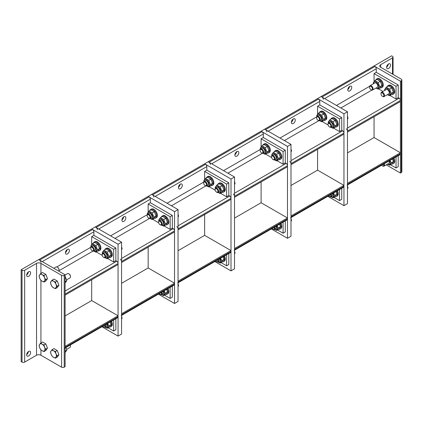 <?xml version="1.0" encoding="UTF-8"?>
<svg xmlns="http://www.w3.org/2000/svg" width="423" height="423" viewBox="0 0 423 423"><rect width="100%" height="100%" fill="white"/><g stroke="black" fill="none" stroke-linecap="round" stroke-linejoin="round"><path stroke-width="0.63" d="M386.58 67.379A2.797 1.613 -60 0 1 387.801 64.566A2.797 1.613 -60 0 1 389.958 63.815A2.797 1.613 -60 0 1 390.535 65.094A2.797 1.613 -60 0 1 389.313 67.907A2.797 1.613 -60 0 1 387.161 68.658A2.797 1.613 -60 0 1 386.58 67.379M386.596 67.098A2.797 1.613 120 0 0 388.325 64.106M392.512 56.344A1.866 1.079 180 0 1 393.062 57.1A1.866 1.079 180 0 1 392.512 57.861L380.647 64.714A3.109 1.792 0 0 0 379.738 65.983A3.109 1.792 0 0 0 380.647 67.252L401.305 79.175A1.866 1.079 180 0 1 401.85 79.936A1.866 1.079 180 0 1 401.305 80.698L400.422 81.205L374.054 65.983L391.635 55.836L392.512 56.344M386.21 164.854L400.422 173.06L401.305 172.552A1.866 1.079 0 0 0 401.85 171.791L401.85 79.936M400.422 81.205L400.422 173.06M374.054 116.732L374.054 137.538L347.468 152.888M382.566 165.901A2.485 1.433 -120 0 0 382.741 166.017A2.485 1.433 -120 0 0 383.984 166.139A2.485 1.433 -120 0 0 384.502 165.002A2.485 1.433 -120 0 0 384.227 163.759M383.645 164.092A2.009 1.158 60 0 1 383.825 165.002A2.009 1.158 60 0 1 382.408 165.821A2.009 1.158 60 0 1 381.71 165.208M393.237 158.556A4.97 2.871 60 0 1 394.009 161.538A4.97 2.871 60 0 1 392.978 163.817A4.97 2.871 60 0 1 391.693 164.018L393.358 161.665L392.592 158.926M393.94 158.149A4.97 2.871 60 0 1 394.712 161.137A4.97 2.871 60 0 1 393.681 163.41L392.978 163.817M388.737 163.394A2.485 1.433 -120 0 0 388.991 161.01M387.442 164.14A3.606 2.083 -120 0 0 390.054 162.707A3.606 2.083 -120 0 0 389.557 160.682M389.985 160.433L391.238 162.892L389.588 165.234L387.325 164.209M391.238 162.892L393.358 161.665M389.588 165.234L391.709 164.013M371.14 89.782A2.485 1.433 -120 0 0 371.315 89.893A2.485 1.433 -120 0 0 372.557 90.014A2.485 1.433 -120 0 0 373.075 88.878A2.485 1.433 -120 0 0 371.991 86.377A2.485 1.433 -120 0 0 370.072 85.71A2.485 1.433 -120 0 0 369.559 86.847A2.485 1.433 -120 0 0 369.57 87.059M372.399 88.878A2.009 1.158 60 0 1 370.982 89.697A2.009 1.158 60 0 1 369.559 87.238A2.009 1.158 60 0 1 370.982 86.419A2.009 1.158 60 0 1 372.399 88.878M375.761 80.095A4.97 2.871 60 0 1 376.581 79.085A4.97 2.871 60 0 1 380.409 80.418A4.97 2.871 60 0 1 382.582 85.42A4.97 2.871 60 0 1 381.551 87.693A4.97 2.871 60 0 1 380.266 87.899M376.581 79.085L377.284 78.678A4.97 2.871 60 0 1 381.112 80.01A4.97 2.871 60 0 1 383.286 85.012A4.97 2.871 60 0 1 382.255 87.291L381.551 87.693M372.557 90.014L377.327 87.265A2.485 1.433 -120 0 0 377.321 84.399A2.485 1.433 -120 0 0 374.826 82.966L370.072 85.71M376.015 88.021A3.606 2.083 -120 0 0 378.627 86.588A3.606 2.083 -120 0 0 376.047 82.152A3.606 2.083 -120 0 0 373.53 83.717M373.361 83.812L373.213 82.961L374.863 80.613L378.162 82.517L379.806 86.768L378.162 89.116L375.899 88.09M378.162 89.116L380.282 87.889L381.932 85.541L380.282 81.295L376.983 79.387L374.863 80.613M379.806 86.768L381.932 85.541M378.162 82.517L380.282 81.295M382.566 96.375A2.485 1.433 -120 0 0 382.741 96.492A2.485 1.433 -120 0 0 383.984 96.613A2.485 1.433 -120 0 0 384.502 95.476A2.485 1.433 -120 0 0 383.418 92.975A2.485 1.433 -120 0 0 381.498 92.309A2.485 1.433 -120 0 0 380.986 93.446A2.485 1.433 -120 0 0 380.996 93.657M383.825 95.476A2.009 1.158 60 0 1 382.408 96.296A2.009 1.158 60 0 1 380.986 93.832A2.009 1.158 60 0 1 382.408 93.012A2.009 1.158 60 0 1 383.825 95.476M387.188 86.689A4.97 2.871 60 0 1 388.007 85.679A4.97 2.871 60 0 1 391.835 87.011A4.97 2.871 60 0 1 394.009 92.018A4.97 2.871 60 0 1 392.978 94.292A4.97 2.871 60 0 1 391.693 94.493L393.358 92.14L391.709 87.889L388.409 85.985L386.289 87.212L389.588 89.116L391.238 93.367L389.588 95.714L387.325 94.683M388.007 85.679L388.711 85.277A4.97 2.871 60 0 1 392.539 86.604A4.97 2.871 60 0 1 394.712 91.611A4.97 2.871 60 0 1 393.681 93.885L392.978 94.292M388.737 93.869A2.485 1.433 -120 0 0 388.748 90.993A2.485 1.433 -120 0 0 386.252 89.565M387.442 94.62A3.606 2.083 -120 0 0 390.054 93.182A3.606 2.083 -120 0 0 387.473 88.751A3.606 2.083 -120 0 0 384.956 90.311M384.787 90.411L384.639 89.56L386.289 87.212M391.238 93.367L393.358 92.14M389.588 89.116L391.709 87.889M389.588 95.714L391.709 94.488M30.599 272.904A2.797 1.613 -60 0 1 29.377 275.717A2.797 1.613 -60 0 1 27.225 276.468A2.797 1.613 -60 0 1 26.644 275.188A2.797 1.613 -60 0 1 27.865 272.37A2.797 1.613 -60 0 1 30.017 271.624A2.797 1.613 -60 0 1 30.599 272.904M26.66 274.908A2.797 1.613 120 0 0 28.389 271.91M30.599 352.576A2.797 1.613 -60 0 1 29.377 355.389A2.797 1.613 -60 0 1 27.225 356.14A2.797 1.613 -60 0 1 26.644 354.86A2.797 1.613 -60 0 1 27.865 352.047A2.797 1.613 -60 0 1 30.017 351.296A2.797 1.613 -60 0 1 30.599 352.576M26.66 354.585A2.797 1.613 120 0 0 28.389 351.587M24.666 270.239A1.866 1.079 180 0 1 22.028 270.239L21.15 269.731L38.731 259.585L65.1 274.807L64.222 275.315A1.866 1.079 180 0 1 61.584 275.315L40.925 263.386A3.109 1.792 0 0 0 36.531 263.386L24.666 270.239L24.666 362.093L36.531 355.241A3.109 1.792 180 0 1 40.925 355.241L61.584 367.164A1.866 1.079 0 0 0 64.222 367.164L65.1 366.656L65.1 274.807M21.15 269.731L21.15 361.586L22.028 362.093A1.866 1.079 0 0 0 24.666 362.093M53.821 268.298L56.048 267.013A2.485 1.433 60 0 1 57.29 267.135A2.485 1.433 60 0 1 59.046 270.181L59.046 270.181A2.485 1.433 60 0 1 58.749 271.138M59.04 269.969A2.009 1.158 -120 0 0 59.046 269.789A2.009 1.158 -120 0 0 57.628 267.331A2.009 1.158 -120 0 0 57.47 267.246M59.046 269.789L59.046 270.181M44.589 281.004L44.018 282.03L42.115 281.226A4.04 2.332 -120 0 0 44.589 281.004A4.04 2.332 -120 0 0 44.589 277.705L45.668 279.682L44.589 281.004M40.719 280.126L39.64 278.149A4.04 2.332 -120 0 0 42.115 281.226L40.719 280.126M39.069 275.875L39.64 274.85A4.04 2.332 -120 0 0 39.64 278.149L39.069 275.875M42.115 274.627L44.018 275.431L44.589 277.705A4.04 2.332 -120 0 0 42.115 274.627A4.04 2.332 -120 0 0 39.64 274.85L40.719 273.528L42.115 274.627M40.719 273.528L42.527 272.486L45.827 274.39L44.018 275.431M45.827 274.39L47.476 278.641L45.668 279.682M47.476 278.641L45.827 280.983L44.018 282.03M46.329 275.685A3.617 2.089 60 0 1 46.879 277.091M65.1 274.982L67.474 273.607A2.485 1.433 60 0 1 68.716 273.734A2.485 1.433 60 0 1 70.477 276.779L70.477 276.779A2.485 1.433 60 0 1 69.959 277.916L66.67 279.815M70.467 276.568A2.009 1.158 -120 0 0 70.477 276.388A2.009 1.158 -120 0 0 69.055 273.924A2.009 1.158 -120 0 0 68.896 273.845M70.477 276.388L70.477 276.779M56.016 287.603L55.445 288.629L53.541 287.825A4.04 2.332 -120 0 0 56.016 287.603A4.04 2.332 -120 0 0 56.016 284.304L57.094 286.281L56.016 287.603M52.145 286.725L51.067 284.748A4.04 2.332 -120 0 0 53.541 287.825L52.145 286.725M50.496 282.474L51.067 281.448A4.04 2.332 -120 0 0 51.067 284.748L50.496 282.474M53.541 281.226L55.445 282.03L56.016 284.304A4.04 2.332 -120 0 0 53.541 281.226A4.04 2.332 -120 0 0 51.067 281.448L52.145 280.126L53.541 281.226M52.145 280.126L53.954 279.08L57.253 280.983L55.445 282.03M57.253 280.983L58.903 285.234L57.094 286.281M58.903 285.234L57.253 287.582L55.445 288.629M57.755 282.284A3.617 2.089 60 0 1 58.305 283.69M65.1 283.056L66.823 280.666L65.1 276.341M66.823 280.666L65.1 281.66M44.589 350.53L44.018 351.555L42.115 350.752A4.04 2.332 -120 0 0 44.589 350.53A4.04 2.332 -120 0 0 44.589 347.23L45.668 349.208L44.589 350.53M40.719 349.652L39.64 347.674A4.04 2.332 -120 0 0 42.115 350.752L40.719 349.652M39.069 345.401L39.64 344.375A4.04 2.332 -120 0 0 39.64 347.674L39.069 345.401M42.115 344.153L44.018 344.957L44.589 347.23A4.04 2.332 -120 0 0 42.115 344.153A4.04 2.332 -120 0 0 39.64 344.375L40.719 343.053L42.115 344.153M40.719 343.053L42.527 342.006L45.827 343.915L44.018 344.957M45.827 343.915L47.476 348.161L45.668 349.208M47.476 348.161L45.827 350.508L44.018 351.555M46.329 345.21A3.617 2.089 60 0 1 46.879 346.617M70.202 345.057A2.485 1.433 60 0 1 70.477 346.3L70.477 346.3A2.485 1.433 60 0 1 69.959 347.442L66.67 349.34M70.467 346.093A2.009 1.158 -120 0 0 70.477 345.914A2.009 1.158 -120 0 0 70.292 345.004M70.477 345.914L70.477 346.3M56.016 357.128L55.445 358.154L53.541 357.345A4.04 2.332 -120 0 0 56.016 357.128A4.04 2.332 -120 0 0 56.016 353.829L57.094 355.806L56.016 357.128M52.145 356.245L51.067 354.268A4.04 2.332 -120 0 0 53.541 357.345L52.145 356.245M50.496 351.994L51.067 350.968A4.04 2.332 -120 0 0 51.067 354.268L50.496 351.994M53.541 350.752L55.445 351.555L56.016 353.829A4.04 2.332 -120 0 0 53.541 350.752A4.04 2.332 -120 0 0 51.067 350.968L52.145 349.652L53.541 350.752M52.145 349.652L53.954 348.605L57.253 350.508L55.445 351.555M57.253 350.508L58.903 354.76L57.094 355.806M58.903 354.76L57.253 357.107L55.445 358.154M57.755 351.804A3.617 2.089 60 0 1 58.305 353.216M65.1 352.576L66.823 350.191L66.057 347.452M66.823 350.191L65.1 351.185M390.429 164.753L396.028 167.984L396.028 156.944M398.228 155.675L398.228 166.715L396.028 167.984M347.468 184.983L400.036 154.628A1.866 1.079 -120 0 0 400.422 153.776L400.422 152.761L374.054 137.538M400.422 152.761L347.468 183.333L347.468 184.349A1.866 1.079 60 0 1 347.082 185.205M349.773 90.913A2.797 1.613 -60 0 1 348.378 91.051A2.797 1.613 -60 0 1 347.949 88.809A2.797 1.613 -60 0 1 349.773 86.345A2.797 1.613 -60 0 1 351.175 86.207A2.797 1.613 -60 0 1 351.603 88.449A2.797 1.613 -60 0 1 349.773 90.913M347.812 89.491A2.797 1.613 120 0 0 349.541 86.498M374.054 81.565L374.054 73.597L376.253 72.328L376.253 68.775A1.866 1.079 -120 0 0 374.937 66.49L374.054 65.983L321.099 96.56L321.977 97.068A1.866 1.079 60 0 1 323.294 99.347M374.054 73.597L396.028 86.281L396.028 98.966L389.99 95.482M376.253 72.328L398.228 85.012L396.028 86.281M398.228 85.012L398.228 97.702L396.028 98.966M382.995 91.442L378.564 88.883M346.146 128.782A1.866 1.079 60 0 1 347.468 131.067L347.468 132.082L400.422 101.504L400.422 100.489A1.866 1.079 -120 0 0 399.106 98.21L398.228 97.702M333.953 197.356L339.558 200.592L339.558 189.546M341.752 188.283L341.752 199.323L339.558 200.592M290.992 217.586L343.566 187.236A1.866 1.079 -120 0 0 343.952 186.379L343.952 185.364L317.583 170.141L290.992 185.491M343.952 185.364L290.992 215.942L290.992 216.957A1.866 1.079 60 0 1 290.606 217.808M293.303 123.516A2.797 1.613 -60 0 1 291.902 123.653A2.797 1.613 -60 0 1 291.473 121.417A2.797 1.613 -60 0 1 293.303 118.948A2.797 1.613 -60 0 1 294.699 118.81A2.797 1.613 -60 0 1 295.127 121.052A2.797 1.613 -60 0 1 293.303 123.516M291.336 122.099A2.797 1.613 120 0 0 293.065 119.101M317.583 114.168L317.583 106.199L319.777 104.93L319.777 101.377A1.866 1.079 -120 0 0 318.461 99.093L317.583 98.585L321.099 96.56L347.468 111.783L347.468 203.637L343.952 205.663L327.799 196.335M317.583 106.199L339.558 118.884L339.558 131.574L333.514 128.084M319.777 104.93L341.752 117.62L339.558 118.884M341.752 117.62L341.752 130.305L339.558 131.574M328.095 124.959L322.088 121.486M289.676 161.385A1.866 1.079 60 0 1 290.992 163.669L290.992 164.684L343.952 134.112L343.952 133.097A1.866 1.079 -120 0 0 342.635 130.813L341.752 130.305M261.107 146.776L261.107 138.802L263.307 137.538L263.307 133.985A1.866 1.079 -120 0 0 261.985 131.701L261.107 131.193L264.624 129.163L265.501 129.671A1.866 1.079 60 0 1 266.823 131.955M271.323 228.943L287.476 238.271L290.992 236.24L290.992 144.386L264.624 129.163L317.583 98.585L343.952 113.813L343.952 205.663M277.483 229.959L283.082 233.195L283.082 222.154M285.282 220.885L285.282 231.926L283.082 233.195M234.522 250.189L287.09 219.838A1.866 1.079 -120 0 0 287.476 218.987L287.476 217.972L261.107 202.749L234.522 218.099M287.476 217.972L234.522 248.544L234.522 249.559A1.866 1.079 60 0 1 234.136 250.416M236.827 156.124A2.797 1.613 -60 0 1 235.426 156.261A2.797 1.613 -60 0 1 234.998 154.02A2.797 1.613 -60 0 1 236.827 151.556A2.797 1.613 -60 0 1 238.223 151.418A2.797 1.613 -60 0 1 238.657 153.66A2.797 1.613 -60 0 1 236.827 156.124M234.865 154.702A2.797 1.613 120 0 0 236.594 151.704M261.107 138.802L283.082 151.492L283.082 164.177L277.039 160.692M263.307 137.538L285.282 150.223L283.082 151.492M285.282 150.223L285.282 162.908L283.082 164.177M271.624 157.562L265.612 154.094M233.2 193.993A1.866 1.079 60 0 1 234.522 196.277L234.522 197.292L287.476 166.715L287.476 165.7A1.866 1.079 -120 0 0 286.16 163.415L285.282 162.908M204.637 179.378L204.637 171.41L206.831 170.141L206.831 166.588A1.866 1.079 -120 0 0 205.515 164.304L204.637 163.796L208.153 161.766L209.031 162.273A1.866 1.079 60 0 1 210.347 164.558M214.847 261.546L231.006 270.873L234.522 268.843L234.522 176.994L208.153 161.766L261.107 131.193L287.476 146.416L287.476 238.271M221.007 262.567L226.606 265.797L226.606 254.757M228.806 253.488L228.806 264.528L226.606 265.797M178.046 282.797L230.62 252.446A1.866 1.079 -120 0 0 231.006 251.59L231.006 250.575L204.637 235.352L178.046 250.702M231.006 250.575L178.046 281.152L178.046 282.167A1.866 1.079 60 0 1 177.66 283.019M180.351 188.727A2.797 1.613 -60 0 1 178.955 188.864A2.797 1.613 -60 0 1 178.527 186.622A2.797 1.613 -60 0 1 180.351 184.158A2.797 1.613 -60 0 1 181.753 184.021A2.797 1.613 -60 0 1 182.181 186.263A2.797 1.613 -60 0 1 180.351 188.727M178.39 187.31A2.797 1.613 120 0 0 180.119 184.312M204.637 171.41L226.606 184.095L226.606 196.785L220.568 193.295M206.831 170.141L228.806 182.826L226.606 184.095M228.806 182.826L228.806 195.516L226.606 196.785M215.148 190.165L209.142 186.696M176.729 226.596A1.866 1.079 60 0 1 178.046 228.88L178.046 229.895L231.006 199.323L231.006 198.308A1.866 1.079 -120 0 0 229.684 196.023L228.806 195.516M148.161 211.986L148.161 204.013L150.361 202.744L150.361 199.191A1.866 1.079 -120 0 0 149.039 196.912L148.161 196.404L151.677 194.374L152.555 194.881A1.866 1.079 60 0 1 153.877 197.166M158.376 294.154L174.53 303.481L178.046 301.451L178.046 209.597L151.677 194.374L204.637 163.796L231.006 179.019L231.006 270.873M164.531 295.169L170.136 298.405L170.136 287.365M172.33 286.096L172.33 297.136L170.136 298.405M121.57 315.399L174.144 285.049A1.866 1.079 -120 0 0 174.53 284.193L174.53 283.183L148.161 267.955L121.57 283.31M174.53 283.183L121.57 313.755L121.57 314.77A1.866 1.079 60 0 1 121.184 315.621M123.881 221.329A2.797 1.613 -60 0 1 122.48 221.472A2.797 1.613 -60 0 1 122.051 219.23A2.797 1.613 -60 0 1 123.881 216.766A2.797 1.613 -60 0 1 125.277 216.624A2.797 1.613 -60 0 1 125.705 218.865A2.797 1.613 -60 0 1 123.881 221.329M121.914 219.912A2.797 1.613 120 0 0 123.648 216.914M148.161 204.013L170.136 216.703L170.136 229.388L164.092 225.898M150.361 202.744L172.33 215.434L170.136 216.703M172.33 215.434L172.33 228.119L170.136 229.388M158.678 222.773L152.666 219.304M120.254 259.204A1.866 1.079 60 0 1 121.57 261.483L121.57 262.498L174.53 231.926L174.53 230.91A1.866 1.079 -120 0 0 173.213 228.626L172.33 228.119M91.685 244.589L91.685 236.621L93.885 235.352L93.885 231.799A1.866 1.079 -120 0 0 92.568 229.515L91.685 229.007L95.201 226.977L96.084 227.484A1.866 1.079 60 0 1 97.401 229.768M101.901 326.757L118.054 336.084L121.57 334.054L121.57 242.199L95.201 226.977L148.161 196.404L174.53 211.627L174.53 303.481M108.061 327.777L113.66 331.008L113.66 319.968M115.86 318.699L115.86 329.739L113.66 331.008M65.1 348.007L117.668 317.652A1.866 1.079 -120 0 0 118.054 316.801L118.054 315.785L91.685 300.563L65.1 315.912M118.054 315.785L65.1 346.358L65.1 347.373A1.866 1.079 60 0 1 64.714 348.229M67.405 253.937A2.797 1.613 -60 0 1 66.009 254.075A2.797 1.613 -60 0 1 65.581 251.833A2.797 1.613 -60 0 1 67.405 249.369A2.797 1.613 -60 0 1 68.806 249.232A2.797 1.613 -60 0 1 69.235 251.474A2.797 1.613 -60 0 1 67.405 253.937M65.443 252.515A2.797 1.613 120 0 0 67.172 249.522M91.685 236.621L113.66 249.306L113.66 261.99L107.622 258.506M93.885 235.352L115.86 248.037L113.66 249.306M115.86 248.037L115.86 260.721L113.66 261.99M102.202 255.376L96.195 251.907M118.054 263.513L65.1 294.091L65.1 295.106L118.054 264.528L118.054 263.513A1.866 1.079 -120 0 0 116.737 261.229L115.86 260.721M121.57 242.199L118.054 244.23L91.685 229.007L38.731 259.585L39.609 260.087A1.866 1.079 60 0 1 40.925 262.371M317.583 149.335L317.583 170.141M347.468 111.783L343.952 113.813M329.607 196.478A2.485 1.433 -120 0 0 329.787 196.589A2.485 1.433 -120 0 0 331.029 196.711A2.485 1.433 -120 0 0 331.542 195.574A2.485 1.433 -120 0 0 331.272 194.331M330.686 194.67A2.009 1.158 60 0 1 330.871 195.574A2.009 1.158 60 0 1 329.448 196.394A2.009 1.158 60 0 1 328.756 195.786M347.436 188.875L348.007 187.849L347.436 185.575M347.468 188.161L348.007 187.849M333.514 193.036L334.762 195.495L333.113 197.842L335.233 196.616A4.97 2.871 -120 0 0 336.507 196.42L337.21 196.013A4.97 2.871 -120 0 0 338.236 193.739A4.97 2.871 -120 0 0 337.464 190.757M336.507 196.42A4.97 2.871 -120 0 0 337.533 194.146A4.97 2.871 -120 0 0 336.761 191.159M332.267 195.997A2.485 1.433 -120 0 0 332.515 193.612M330.966 196.748A3.606 2.083 -120 0 0 333.578 195.31A3.606 2.083 -120 0 0 333.086 193.285M333.113 197.842L330.823 196.795M335.233 196.616L336.882 194.268L336.121 191.534M334.762 195.495L336.882 194.268M318.181 120.354A2.485 1.433 -120 0 0 318.36 120.47A2.485 1.433 -120 0 0 319.603 120.592A2.485 1.433 -120 0 0 320.116 119.455A2.485 1.433 -120 0 0 319.032 116.949A2.485 1.433 -120 0 0 317.118 116.283A2.485 1.433 -120 0 0 316.6 117.425A2.485 1.433 -120 0 0 316.61 117.631M319.444 119.455A2.009 1.158 60 0 1 318.022 120.275A2.009 1.158 60 0 1 316.6 117.811A2.009 1.158 60 0 1 318.022 116.991A2.009 1.158 60 0 1 319.444 119.455M316.901 116.462L316.737 115.564L318.387 113.221L321.686 115.125L323.336 119.376L321.686 121.718L323.807 120.497A4.97 2.871 -120 0 0 325.081 120.301L325.784 119.894A4.97 2.871 -120 0 0 326.81 117.62A4.97 2.871 -120 0 0 324.642 112.613A4.97 2.871 -120 0 0 320.808 111.281L320.105 111.688A4.97 2.871 -120 0 0 319.286 112.698M325.081 120.301A4.97 2.871 -120 0 0 326.107 118.022A4.97 2.871 -120 0 0 323.939 113.02A4.97 2.871 -120 0 0 320.105 111.688M319.603 120.592L320.856 119.868A2.485 1.433 -120 0 0 320.486 116.473A2.485 1.433 -120 0 0 317.906 116.214M319.539 120.624A3.606 2.083 -120 0 0 322.152 119.191A3.606 2.083 -120 0 0 319.571 114.76A3.606 2.083 -120 0 0 317.054 116.325M321.686 121.718L319.397 120.677M323.807 120.497L325.456 118.149L323.807 113.898L320.512 111.995L318.387 113.221M323.336 119.376L325.456 118.149M321.686 115.125L323.807 113.898M329.607 126.953A2.485 1.433 -120 0 0 329.787 127.064A2.485 1.433 -120 0 0 331.029 127.191A2.485 1.433 -120 0 0 331.542 126.049A2.485 1.433 -120 0 0 330.458 123.548A2.485 1.433 -120 0 0 328.544 122.882A2.485 1.433 -120 0 0 328.026 124.018A2.485 1.433 -120 0 0 328.037 124.23M330.871 126.049A2.009 1.158 60 0 1 329.448 126.868A2.009 1.158 60 0 1 328.026 124.41A2.009 1.158 60 0 1 329.448 123.59A2.009 1.158 60 0 1 330.871 126.049M347.436 119.349L348.007 118.324L347.436 116.05M347.468 118.636L348.007 118.324M335.222 127.101A4.97 2.871 -120 0 0 336.507 126.895L337.21 126.493A4.97 2.871 -120 0 0 338.236 124.214A4.97 2.871 -120 0 0 336.068 119.212A4.97 2.871 -120 0 0 332.235 117.88L331.532 118.287A4.97 2.871 -120 0 0 330.717 119.297M336.507 126.895A4.97 2.871 -120 0 0 337.533 124.621A4.97 2.871 -120 0 0 335.365 119.619A4.97 2.871 -120 0 0 331.532 118.287M332.267 126.472A2.485 1.433 -120 0 0 331.912 123.072A2.485 1.433 -120 0 0 329.332 122.813M330.966 127.223A3.606 2.083 -120 0 0 333.578 125.79A3.606 2.083 -120 0 0 330.998 121.353A3.606 2.083 -120 0 0 328.481 122.919M328.327 123.061L328.163 122.162L329.813 119.815L333.113 121.718L334.762 125.969L333.113 128.317L330.823 127.27M333.113 128.317L335.233 127.09L336.882 124.748L335.233 120.497L331.939 118.588L329.813 119.815M334.762 125.969L336.882 124.748M333.113 121.718L335.233 120.497M261.107 181.938L261.107 202.749M290.992 144.386L287.476 146.416M273.136 229.081A2.485 1.433 -120 0 0 273.311 229.192A2.485 1.433 -120 0 0 274.553 229.319A2.485 1.433 -120 0 0 275.072 228.177A2.485 1.433 -120 0 0 274.797 226.94M274.215 227.273A2.009 1.158 60 0 1 274.395 228.177A2.009 1.158 60 0 1 272.972 229.002A2.009 1.158 60 0 1 272.28 228.388M290.961 221.478L291.532 220.452L290.961 218.183M290.992 220.764L291.532 220.452M278.746 229.229A4.97 2.871 -120 0 0 280.031 229.028L280.735 228.621A4.97 2.871 -120 0 0 281.766 226.342A4.97 2.871 -120 0 0 280.994 223.36M280.031 229.028A4.97 2.871 -120 0 0 281.062 226.749A4.97 2.871 -120 0 0 280.29 223.767M274.553 229.319L275.807 228.594A2.485 1.433 -120 0 0 276.045 226.22M274.49 229.351A3.606 2.083 -120 0 0 277.107 227.918A3.606 2.083 -120 0 0 276.61 225.887M277.039 225.644L278.286 228.097L276.637 230.445L274.353 229.403M276.637 230.445L278.762 229.218L280.412 226.876L279.645 224.137M278.286 228.097L280.412 226.876M261.71 152.962A2.485 1.433 -120 0 0 261.885 153.073A2.485 1.433 -120 0 0 263.127 153.195A2.485 1.433 -120 0 0 263.645 152.058A2.485 1.433 -120 0 0 262.556 149.557A2.485 1.433 -120 0 0 260.642 148.891A2.485 1.433 -120 0 0 260.129 150.028A2.485 1.433 -120 0 0 260.134 150.239M262.969 152.058A2.009 1.158 60 0 1 261.546 152.877A2.009 1.158 60 0 1 260.129 150.419A2.009 1.158 60 0 1 261.546 149.599A2.009 1.158 60 0 1 262.969 152.058M267.32 153.11A4.97 2.871 -120 0 0 268.605 152.904L269.308 152.497A4.97 2.871 -120 0 0 270.339 150.223A4.97 2.871 -120 0 0 268.166 145.221A4.97 2.871 -120 0 0 264.338 143.889L263.635 144.291A4.97 2.871 -120 0 0 262.815 145.306M268.605 152.904A4.97 2.871 -120 0 0 269.636 150.63A4.97 2.871 -120 0 0 267.463 145.623A4.97 2.871 -120 0 0 263.635 144.291M264.364 152.481A2.485 1.433 -120 0 0 264.015 149.081A2.485 1.433 -120 0 0 261.43 148.822M263.064 153.226A3.606 2.083 -120 0 0 265.681 151.794A3.606 2.083 -120 0 0 263.095 147.363A3.606 2.083 -120 0 0 260.584 148.928M260.425 149.07L260.267 148.172L261.911 145.824L265.21 147.727L266.86 151.979L265.21 154.326L262.926 153.279M265.21 154.326L267.336 153.1L268.986 150.752L267.336 146.501L264.037 144.597L261.911 145.824M266.86 151.979L268.986 150.752M265.21 147.727L267.336 146.501M273.136 159.556A2.485 1.433 -120 0 0 273.311 159.672A2.485 1.433 -120 0 0 274.553 159.794A2.485 1.433 -120 0 0 275.072 158.657A2.485 1.433 -120 0 0 273.982 156.156A2.485 1.433 -120 0 0 272.068 155.49A2.485 1.433 -120 0 0 271.555 156.626A2.485 1.433 -120 0 0 271.561 156.833M274.395 158.657A2.009 1.158 60 0 1 272.972 159.476A2.009 1.158 60 0 1 271.555 157.012A2.009 1.158 60 0 1 272.972 156.193A2.009 1.158 60 0 1 274.395 158.657M290.961 151.957L291.532 150.932L290.961 148.658M290.992 151.238L291.532 150.932M271.852 155.664L271.693 154.765L273.343 152.423L276.637 154.326L278.286 158.577L276.637 160.92L278.762 159.698A4.97 2.871 -120 0 0 280.031 159.503L280.735 159.096A4.97 2.871 -120 0 0 281.766 156.822A4.97 2.871 -120 0 0 279.592 151.815A4.97 2.871 -120 0 0 275.764 150.482L275.061 150.889A4.97 2.871 -120 0 0 274.241 151.899M280.031 159.503A4.97 2.871 -120 0 0 281.062 157.224A4.97 2.871 -120 0 0 278.889 152.222A4.97 2.871 -120 0 0 275.061 150.889M274.553 159.794L275.807 159.069A2.485 1.433 -120 0 0 275.442 155.675A2.485 1.433 -120 0 0 272.856 155.415M274.49 159.825A3.606 2.083 -120 0 0 277.107 158.392A3.606 2.083 -120 0 0 274.522 153.961A3.606 2.083 -120 0 0 272.01 155.527M276.637 160.92L274.353 159.878M278.762 159.698L280.412 157.351L278.762 153.1L275.463 151.196L273.343 152.423M278.286 158.577L280.412 157.351M276.637 154.326L278.762 153.1M204.637 214.546L204.637 235.352M234.522 176.994L231.006 179.019M216.661 261.684A2.485 1.433 -120 0 0 216.84 261.8A2.485 1.433 -120 0 0 218.083 261.922A2.485 1.433 -120 0 0 218.596 260.785A2.485 1.433 -120 0 0 218.321 259.542M217.739 259.881A2.009 1.158 60 0 1 217.924 260.785A2.009 1.158 60 0 1 216.502 261.604A2.009 1.158 60 0 1 215.809 260.996M234.49 254.086L235.056 253.06L234.49 250.786M234.522 253.372L235.056 253.06M222.271 261.832A4.97 2.871 -120 0 0 223.556 261.631L224.259 261.224A4.97 2.871 -120 0 0 225.29 258.95A4.97 2.871 -120 0 0 224.518 255.963M223.556 261.631A4.97 2.871 -120 0 0 224.587 259.357A4.97 2.871 -120 0 0 223.815 256.37M218.083 261.922L219.336 261.197A2.485 1.433 -120 0 0 219.569 258.823M218.019 261.953A3.606 2.083 -120 0 0 220.632 260.52A3.606 2.083 -120 0 0 220.14 258.495M220.563 258.247L221.816 260.705L220.166 263.053L217.877 262.006M220.166 263.053L222.287 261.826L223.936 259.479L223.17 256.745M221.816 260.705L223.936 259.479M205.234 185.565A2.485 1.433 -120 0 0 205.409 185.676A2.485 1.433 -120 0 0 206.657 185.803A2.485 1.433 -120 0 0 207.17 184.661A2.485 1.433 -120 0 0 206.086 182.16A2.485 1.433 -120 0 0 204.166 181.493A2.485 1.433 -120 0 0 203.653 182.63A2.485 1.433 -120 0 0 203.664 182.842M206.493 184.661A2.009 1.158 60 0 1 205.076 185.486A2.009 1.158 60 0 1 203.653 183.022A2.009 1.158 60 0 1 205.076 182.202A2.009 1.158 60 0 1 206.493 184.661M210.844 185.713A4.97 2.871 -120 0 0 212.129 185.512L212.832 185.105A4.97 2.871 -120 0 0 213.864 182.826A4.97 2.871 -120 0 0 211.696 177.824A4.97 2.871 -120 0 0 207.862 176.491L207.159 176.899A4.97 2.871 -120 0 0 206.339 177.909M212.129 185.512A4.97 2.871 -120 0 0 213.16 183.233A4.97 2.871 -120 0 0 210.992 178.231A4.97 2.871 -120 0 0 207.159 176.899M206.657 185.803L207.91 185.078A2.485 1.433 -120 0 0 207.54 181.684A2.485 1.433 -120 0 0 204.959 181.425M206.593 185.834A3.606 2.083 -120 0 0 209.205 184.402A3.606 2.083 -120 0 0 206.625 179.965A3.606 2.083 -120 0 0 204.108 181.53M203.949 181.673L203.791 180.774L205.441 178.427L208.74 180.33L210.39 184.581L208.74 186.929L206.45 185.887M208.74 186.929L210.86 185.702L212.51 183.36L210.86 179.109L207.561 177.205L205.441 178.427M210.39 184.581L212.51 183.36M208.74 180.33L210.86 179.109M216.661 192.164A2.485 1.433 -120 0 0 216.84 192.275A2.485 1.433 -120 0 0 218.083 192.396A2.485 1.433 -120 0 0 218.596 191.259A2.485 1.433 -120 0 0 217.512 188.758A2.485 1.433 -120 0 0 215.593 188.092A2.485 1.433 -120 0 0 215.08 189.229A2.485 1.433 -120 0 0 215.09 189.441M217.924 191.259A2.009 1.158 60 0 1 216.502 192.079A2.009 1.158 60 0 1 215.08 189.62A2.009 1.158 60 0 1 216.502 188.801A2.009 1.158 60 0 1 217.924 191.259M234.49 184.56L235.056 183.534L234.49 181.261M234.522 183.846L235.056 183.534M222.271 192.312A4.97 2.871 -120 0 0 223.556 192.105L224.259 191.698A4.97 2.871 -120 0 0 225.29 189.425A4.97 2.871 -120 0 0 223.122 184.423A4.97 2.871 -120 0 0 219.288 183.09L218.585 183.492A4.97 2.871 -120 0 0 217.766 184.507M223.556 192.105A4.97 2.871 -120 0 0 224.587 189.832A4.97 2.871 -120 0 0 222.419 184.825A4.97 2.871 -120 0 0 218.585 183.492M218.083 192.396L219.336 191.677A2.485 1.433 -120 0 0 218.966 188.283A2.485 1.433 -120 0 0 216.386 188.024M218.019 192.433A3.606 2.083 -120 0 0 220.632 191A3.606 2.083 -120 0 0 218.051 186.564A3.606 2.083 -120 0 0 215.534 188.129M215.381 188.272L215.217 187.373L216.867 185.025L220.166 186.929L221.816 191.18L220.166 193.528L217.877 192.481M220.166 193.528L222.287 192.301L223.936 189.953L222.287 185.702L218.987 183.799L216.867 185.025M221.816 191.18L223.936 189.953M220.166 186.929L222.287 185.702M148.161 247.148L148.161 267.955M178.046 209.597L174.53 211.627M160.185 294.292A2.485 1.433 -120 0 0 160.365 294.403A2.485 1.433 -120 0 0 161.607 294.524A2.485 1.433 -120 0 0 162.12 293.388A2.485 1.433 -120 0 0 161.85 292.145M161.269 292.483A2.009 1.158 60 0 1 161.449 293.388A2.009 1.158 60 0 1 160.026 294.207A2.009 1.158 60 0 1 159.334 293.599M178.014 286.688L178.585 285.662L178.014 283.389M178.046 285.974L178.585 285.662M165.8 294.44A4.97 2.871 -120 0 0 167.085 294.234L167.788 293.832A4.97 2.871 -120 0 0 168.819 291.553A4.97 2.871 -120 0 0 168.047 288.571M167.085 294.234A4.97 2.871 -120 0 0 168.116 291.96A4.97 2.871 -120 0 0 167.344 288.978M161.607 294.524L162.86 293.805A2.485 1.433 -120 0 0 163.093 291.426M161.544 294.561A3.606 2.083 -120 0 0 164.156 293.128A3.606 2.083 -120 0 0 163.664 291.098M164.092 290.855L165.34 293.308L163.69 295.656L161.401 294.609M163.69 295.656L165.816 294.429L167.466 292.082L166.699 289.348M165.34 293.308L167.466 292.082M148.759 218.168A2.485 1.433 -120 0 0 148.938 218.284A2.485 1.433 -120 0 0 150.181 218.405A2.485 1.433 -120 0 0 150.694 217.269A2.485 1.433 -120 0 0 149.61 214.768A2.485 1.433 -120 0 0 147.696 214.101A2.485 1.433 -120 0 0 147.178 215.238A2.485 1.433 -120 0 0 147.188 215.45M150.022 217.269A2.009 1.158 60 0 1 148.6 218.088A2.009 1.158 60 0 1 147.178 215.624A2.009 1.158 60 0 1 148.6 214.805A2.009 1.158 60 0 1 150.022 217.269M154.374 218.316A4.97 2.871 -120 0 0 155.659 218.115L156.362 217.708A4.97 2.871 -120 0 0 157.388 215.434A4.97 2.871 -120 0 0 155.22 210.427A4.97 2.871 -120 0 0 151.386 209.094L150.683 209.501A4.97 2.871 -120 0 0 149.869 210.511M155.659 218.115A4.97 2.871 -120 0 0 156.684 215.836A4.97 2.871 -120 0 0 154.517 210.834A4.97 2.871 -120 0 0 150.683 209.501M151.418 217.692A2.485 1.433 -120 0 0 151.064 214.287A2.485 1.433 -120 0 0 148.484 214.027M150.117 218.437A3.606 2.083 -120 0 0 152.729 217.004A3.606 2.083 -120 0 0 150.149 212.573A3.606 2.083 -120 0 0 147.632 214.138M147.479 214.276L147.315 213.377L148.965 211.035L152.264 212.938L153.914 217.189L152.264 219.537L149.975 218.49M152.264 219.537L154.39 218.31L156.039 215.963L154.39 211.712L151.09 209.808L148.965 211.035M153.914 217.189L156.039 215.963M152.264 212.938L154.39 211.712M160.185 224.766A2.485 1.433 -120 0 0 160.365 224.877A2.485 1.433 -120 0 0 161.607 225.004A2.485 1.433 -120 0 0 162.12 223.862A2.485 1.433 -120 0 0 161.036 221.361A2.485 1.433 -120 0 0 159.122 220.695A2.485 1.433 -120 0 0 158.604 221.837A2.485 1.433 -120 0 0 158.614 222.043M161.449 223.862A2.009 1.158 60 0 1 160.026 224.687A2.009 1.158 60 0 1 158.604 222.223A2.009 1.158 60 0 1 160.026 221.403A2.009 1.158 60 0 1 161.449 223.862M178.014 217.163L178.585 216.137L178.014 213.869M178.046 216.449L178.585 216.137M165.8 224.914A4.97 2.871 -120 0 0 167.085 224.713L167.788 224.306A4.97 2.871 -120 0 0 168.819 222.027A4.97 2.871 -120 0 0 166.646 217.025A4.97 2.871 -120 0 0 162.813 215.693L162.109 216.1A4.97 2.871 -120 0 0 161.295 217.11M167.085 224.713A4.97 2.871 -120 0 0 168.116 222.435A4.97 2.871 -120 0 0 165.943 217.433A4.97 2.871 -120 0 0 162.109 216.1M162.844 224.29A2.485 1.433 -120 0 0 162.49 220.885A2.485 1.433 -120 0 0 159.91 220.626M161.544 225.036A3.606 2.083 -120 0 0 164.156 223.603A3.606 2.083 -120 0 0 161.575 219.167A3.606 2.083 -120 0 0 159.059 220.737M158.905 220.875L158.741 219.976L160.391 217.628L163.69 219.537L165.34 223.788L163.69 226.131L161.401 225.089M163.69 226.131L165.816 224.904L167.466 222.561L165.816 218.31L162.517 216.407L160.391 217.628M165.34 223.788L167.466 222.561M163.69 219.537L165.816 218.31M118.054 244.23L118.054 336.084M91.685 279.756L91.685 300.563M103.714 326.894A2.485 1.433 -120 0 0 103.889 327.011A2.485 1.433 -120 0 0 105.131 327.132A2.485 1.433 -120 0 0 105.65 325.996A2.485 1.433 -120 0 0 105.375 324.753M104.793 325.086A2.009 1.158 60 0 1 104.973 325.996A2.009 1.158 60 0 1 103.556 326.815A2.009 1.158 60 0 1 102.858 326.207M121.538 319.296L122.11 318.27L121.538 315.997M121.57 318.577L122.11 318.27M109.324 327.042A4.97 2.871 -120 0 0 110.609 326.842L111.312 326.434A4.97 2.871 -120 0 0 112.344 324.161A4.97 2.871 -120 0 0 111.572 321.173M110.609 326.842A4.97 2.871 -120 0 0 111.64 324.563A4.97 2.871 -120 0 0 110.868 321.58M106.369 326.419A2.485 1.433 -120 0 0 106.622 324.034M105.068 327.164A3.606 2.083 -120 0 0 107.685 325.731A3.606 2.083 -120 0 0 107.188 323.706M107.616 323.458L108.864 325.916L107.22 328.259L104.93 327.217M107.22 328.259L109.34 327.037L110.99 324.69L110.223 321.951M108.864 325.916L110.99 324.69M92.288 250.776A2.485 1.433 -120 0 0 92.463 250.887A2.485 1.433 -120 0 0 93.705 251.008A2.485 1.433 -120 0 0 94.223 249.871A2.485 1.433 -120 0 0 93.134 247.37A2.485 1.433 -120 0 0 91.22 246.704A2.485 1.433 -120 0 0 90.707 247.841A2.485 1.433 -120 0 0 90.712 248.052M93.546 249.871A2.009 1.158 60 0 1 92.129 250.691A2.009 1.158 60 0 1 90.707 248.232A2.009 1.158 60 0 1 92.129 247.413A2.009 1.158 60 0 1 93.546 249.871M97.898 250.924A4.97 2.871 -120 0 0 99.183 250.717L99.886 250.316A4.97 2.871 -120 0 0 100.917 248.037A4.97 2.871 -120 0 0 98.744 243.035A4.97 2.871 -120 0 0 94.916 241.702L94.213 242.109A4.97 2.871 -120 0 0 93.393 243.119M99.183 250.717A4.97 2.871 -120 0 0 100.214 248.444A4.97 2.871 -120 0 0 98.041 243.442A4.97 2.871 -120 0 0 94.213 242.109M94.942 250.294A2.485 1.433 -120 0 0 94.593 246.895A2.485 1.433 -120 0 0 92.008 246.635M93.642 251.045A3.606 2.083 -120 0 0 96.259 249.612A3.606 2.083 -120 0 0 93.679 245.176A3.606 2.083 -120 0 0 91.162 246.741M91.003 246.884L90.845 245.985L92.494 243.637L95.788 245.541L97.438 249.792L95.788 252.14L93.504 251.093M95.788 252.14L97.914 250.913L99.564 248.565L97.914 244.314L94.615 242.411L92.494 243.637M97.438 249.792L99.564 248.565M95.788 245.541L97.914 244.314M103.714 257.374A2.485 1.433 -120 0 0 103.889 257.485A2.485 1.433 -120 0 0 105.131 257.607A2.485 1.433 -120 0 0 105.65 256.47A2.485 1.433 -120 0 0 104.566 253.969A2.485 1.433 -120 0 0 102.646 253.303A2.485 1.433 -120 0 0 102.133 254.44A2.485 1.433 -120 0 0 102.144 254.651M104.973 256.47A2.009 1.158 60 0 1 103.556 257.29A2.009 1.158 60 0 1 102.133 254.831A2.009 1.158 60 0 1 103.556 254.006A2.009 1.158 60 0 1 104.973 256.47M121.538 249.771L122.11 248.745L121.538 246.472M121.57 249.057L122.11 248.745M109.324 257.517A4.97 2.871 -120 0 0 110.609 257.316L111.312 256.909A4.97 2.871 -120 0 0 112.344 254.635A4.97 2.871 -120 0 0 110.17 249.628A4.97 2.871 -120 0 0 106.342 248.296L105.639 248.703A4.97 2.871 -120 0 0 104.819 249.713M110.609 257.316A4.97 2.871 -120 0 0 111.64 255.043A4.97 2.871 -120 0 0 109.467 250.035A4.97 2.871 -120 0 0 105.639 248.703M106.369 256.893A2.485 1.433 -120 0 0 106.02 253.488A2.485 1.433 -120 0 0 103.439 253.234M105.068 257.639A3.606 2.083 -120 0 0 107.685 256.206A3.606 2.083 -120 0 0 105.105 251.775A3.606 2.083 -120 0 0 102.588 253.34M102.429 253.483L102.271 252.584L103.921 250.236L107.22 252.14L108.864 256.391L107.22 258.739L104.93 257.692M107.22 258.739L109.34 257.512L110.99 255.164L109.34 250.913L106.041 249.01L103.921 250.236M108.864 256.391L110.99 255.164M107.22 252.14L109.34 250.913M392.512 57.861L392.512 74.104M380.647 67.252L380.647 64.714M401.305 80.698L401.305 172.552M22.028 270.239L22.028 362.093M36.531 263.386L36.531 355.241M61.584 275.315L61.584 367.164M64.222 367.164L64.222 275.315M40.925 355.241L40.925 349.858M40.925 342.931L40.925 280.333M40.925 273.411L40.925 263.386M400.422 153.776L347.468 184.349M369.639 86.297L336.481 105.438M324.615 98.585L376.253 68.775M399.106 98.21L347.468 128.021M340.875 107.976L371.833 90.104M374.937 66.49L321.977 97.068M347.468 131.067L400.422 100.489M343.952 186.379L290.992 216.957M316.679 116.87L280.005 138.046M268.14 131.193L319.777 101.377M342.635 130.813L290.992 160.624M284.399 140.579L318.879 120.677M318.461 99.093L265.501 129.671M290.992 163.669L343.952 133.097M287.476 218.987L234.522 249.559M260.203 149.478L223.534 170.649M211.664 163.796L263.307 133.985M286.16 163.415L234.522 193.232M227.928 173.187L262.403 153.279M261.985 131.701L209.031 162.273M234.522 196.277L287.476 165.7M231.006 251.59L178.046 282.167M203.733 182.08L167.059 203.252M155.193 196.404L206.831 166.588M229.684 196.023L178.046 225.834M171.452 205.79L205.927 185.887M205.515 164.304L152.555 194.881M178.046 228.88L231.006 198.308M174.53 284.193L121.57 314.77M147.257 214.683L110.583 235.86M98.718 229.007L150.361 199.191M173.213 228.626L121.57 258.442M114.982 238.398L149.456 218.49M149.039 196.912L96.084 227.484M121.57 261.483L174.53 230.91M118.054 316.801L65.1 347.373M90.781 247.291L56.772 266.924M42.247 261.61L93.885 231.799M116.737 261.229L65.1 291.045M58.971 270.731L92.981 251.098M92.568 229.515L39.609 260.087M393.062 57.1L393.062 74.416M382.408 165.821L382.741 166.017M388.753 163.384L383.984 166.139M370.982 89.697L371.315 89.893M369.559 87.238L369.559 86.847M382.408 96.296L382.741 96.492M380.986 93.832L380.986 93.446M386.268 89.554L381.498 92.309M388.753 93.858L383.984 96.613M57.628 267.331L57.29 267.135M69.055 273.924L68.716 273.734M329.448 196.394L329.787 196.589M332.282 195.986L331.029 196.711M318.022 120.275L318.36 120.47M316.6 117.811L316.6 117.425M318.371 115.564L317.118 116.283M329.448 126.868L329.787 127.064M328.026 124.41L328.026 124.018M329.797 122.157L328.544 122.882M332.282 126.466L331.029 127.191M272.972 229.002L273.311 229.192M261.546 152.877L261.885 153.073M260.129 150.419L260.129 150.028M261.895 148.166L260.642 148.891M264.38 152.47L263.127 153.195M272.972 159.476L273.311 159.672M271.555 157.012L271.555 156.626M273.321 154.765L272.068 155.49M216.502 261.604L216.84 261.8M205.076 185.486L205.409 185.676M203.653 183.022L203.653 182.63M205.419 180.769L204.166 181.493M216.502 192.079L216.84 192.275M215.08 189.62L215.08 189.229M216.846 187.368L215.593 188.092M160.026 294.207L160.365 294.403M148.6 218.088L148.938 218.284M147.178 215.624L147.178 215.238M148.949 213.377L147.696 214.101M151.434 217.681L150.181 218.405M160.026 224.687L160.365 224.877M158.604 222.223L158.604 221.837M160.375 219.976L159.122 220.695M162.86 224.28L161.607 225.004M103.556 326.815L103.889 327.011M106.385 326.408L105.131 327.132M92.129 250.691L92.463 250.887M90.707 248.232L90.707 247.841M92.473 245.98L91.22 246.704M94.958 250.289L93.705 251.008M103.556 257.29L103.889 257.485M102.133 254.831L102.133 254.44M103.899 252.579L102.646 253.303M106.385 256.883L105.131 257.607"/></g></svg>
